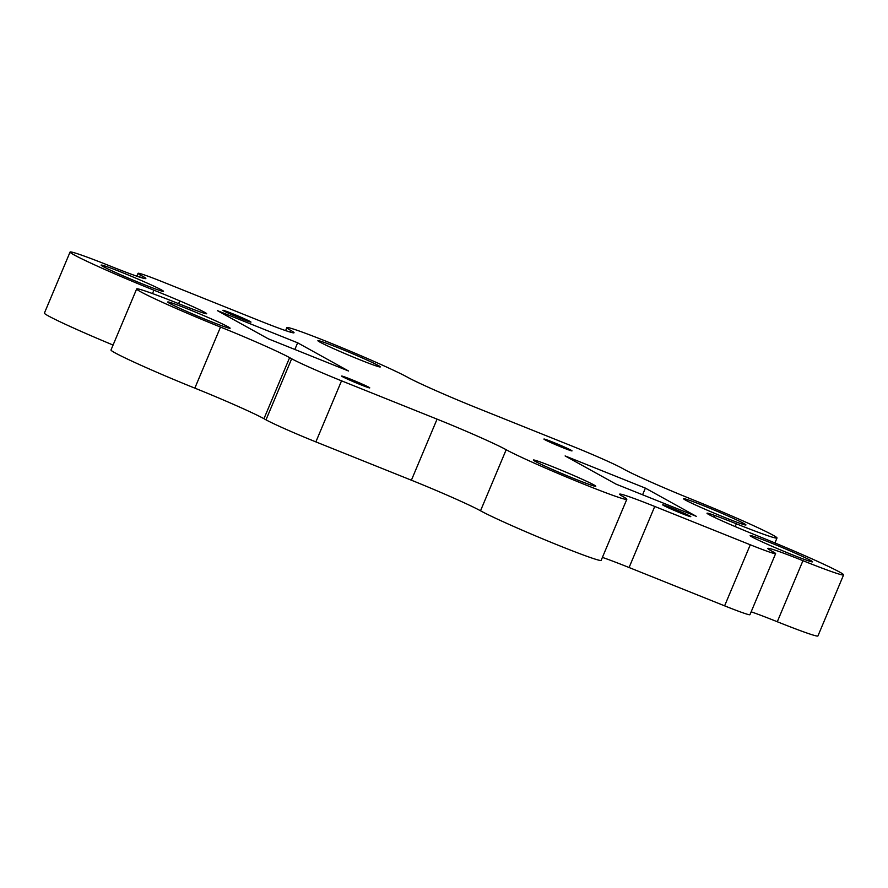 <?xml version="1.0" encoding="UTF-8"?>
<svg xmlns="http://www.w3.org/2000/svg" width="888" height="888" viewBox="0 0 888 888"><rect width="100%" height="100%" fill="white"/><g stroke="black" fill="none" stroke-linecap="round" stroke-linejoin="round"><path stroke-width="1.33" d="M141.803 277.811L142.502 276.157A58.342 2.464 -157.2 0 1 145.832 278.532A58.342 2.464 -157.2 0 1 110.711 266.256A67.521 2.853 22.8 0 0 70.063 252.059A67.521 2.853 22.8 0 0 73.926 254.801A67.521 2.853 22.8 0 0 153.913 290.187A58.342 2.464 -157.2 0 1 179.764 300.888A33.677 1.421 -157.2 0 1 204.739 312.354A33.677 1.421 -157.2 0 1 206.66 313.73A33.677 1.421 -157.2 0 1 198.79 311.422A58.342 2.464 -157.2 0 1 177.311 303.141A67.521 2.853 22.8 0 0 136.663 288.944A67.521 2.853 22.8 0 0 140.515 291.686A67.521 2.853 22.8 0 0 220.513 327.073A58.342 2.464 -157.2 0 1 289.621 357.642L291.664 358.774A42.102 1.776 22.8 0 0 341.536 380.83L315.873 441.891A42.102 1.776 -157.2 0 1 266 419.835L263.958 418.703L289.621 357.642M161.583 289.965A33.844 1.432 22.8 0 0 127.084 274.503A33.844 1.432 22.8 0 0 101.11 265.112A33.844 1.432 22.8 0 0 103.052 266.489A33.844 1.432 22.8 0 0 137.54 281.94A33.844 1.432 22.8 0 0 163.514 291.342A33.844 1.432 22.8 0 0 161.583 289.965M228.172 326.851A33.844 1.432 22.8 0 0 193.684 311.388A33.844 1.432 22.8 0 0 167.71 301.987A33.844 1.432 22.8 0 0 169.641 303.374A33.844 1.432 22.8 0 0 204.14 318.825A33.844 1.432 22.8 0 0 230.114 328.227A33.844 1.432 22.8 0 0 228.172 326.851M136.663 288.944L110.989 350.005A67.521 2.853 22.8 0 0 114.852 352.747A67.521 2.853 22.8 0 0 194.838 388.134A58.342 2.464 -157.2 0 1 263.958 418.703M70.063 252.059L44.4 313.12A67.521 2.853 22.8 0 0 48.263 315.862A67.521 2.853 22.8 0 0 113.076 345.055M744.022 523.576A33.844 1.432 22.8 0 0 709.534 508.114A33.844 1.432 22.8 0 0 683.56 498.712A33.844 1.432 22.8 0 0 685.492 500.088A33.844 1.432 22.8 0 0 719.979 515.551A33.844 1.432 22.8 0 0 745.964 524.952A33.844 1.432 22.8 0 0 744.022 523.576M810.622 560.45A33.844 1.432 22.8 0 0 776.123 544.999A33.844 1.432 22.8 0 0 750.149 535.597A33.844 1.432 22.8 0 0 752.081 536.974A33.844 1.432 22.8 0 0 786.579 552.436A33.844 1.432 22.8 0 0 812.553 561.838A33.844 1.432 22.8 0 0 810.622 560.45M535.309 461.405A33.844 1.432 -157.2 0 1 533.366 460.028A33.844 1.432 -157.2 0 1 559.34 469.419A33.844 1.432 -157.2 0 1 593.839 484.881A33.844 1.432 -157.2 0 1 595.77 486.258A33.844 1.432 -157.2 0 1 569.796 476.867A33.844 1.432 -157.2 0 1 535.309 461.405M319.824 342.058A33.844 1.432 -157.2 0 1 317.893 340.681A33.844 1.432 -157.2 0 1 343.867 350.072A33.844 1.432 -157.2 0 1 378.366 365.534A33.844 1.432 -157.2 0 1 380.297 366.911A33.844 1.432 -157.2 0 1 354.323 357.52A33.844 1.432 -157.2 0 1 319.824 342.058M544.777 439.671A15.251 0.644 -157.2 0 1 543.911 439.049A15.251 0.644 -157.2 0 1 555.611 443.279A15.251 0.644 -157.2 0 1 571.15 450.249A15.251 0.644 -157.2 0 1 572.027 450.871A15.251 0.644 -157.2 0 1 560.317 446.642A15.251 0.644 -157.2 0 1 544.777 439.671M663.547 505.45A15.251 0.644 -157.2 0 1 662.681 504.828A15.251 0.644 -157.2 0 1 674.38 509.068A15.251 0.644 -157.2 0 1 689.921 516.028A15.251 0.644 -157.2 0 1 690.786 516.649A15.251 0.644 -157.2 0 1 679.087 512.42A15.251 0.644 -157.2 0 1 663.547 505.45M223.754 310.911A15.251 0.644 -157.2 0 1 222.877 310.289A15.251 0.644 -157.2 0 1 234.576 314.519A15.251 0.644 -157.2 0 1 250.116 321.489A15.251 0.644 -157.2 0 1 250.993 322.111A15.251 0.644 -157.2 0 1 239.294 317.871A15.251 0.644 -157.2 0 1 223.754 310.911M342.513 376.69A15.251 0.644 -157.2 0 1 341.647 376.068A15.251 0.644 -157.2 0 1 353.346 380.308A15.251 0.644 -157.2 0 1 368.886 387.268A15.251 0.644 -157.2 0 1 369.763 387.889A15.251 0.644 -157.2 0 1 358.053 383.66A15.251 0.644 -157.2 0 1 342.513 376.69M142.502 276.157L140.448 275.025A42.102 1.776 22.8 0 1 138.051 273.315A42.102 1.776 22.8 0 1 163.392 282.162L258.919 320.479A58.342 2.464 22.8 0 0 294.039 332.756A58.342 2.464 22.8 0 0 290.709 330.38A67.521 2.853 -157.2 0 1 286.846 327.628A67.521 2.853 -157.2 0 1 338.672 346.376A67.521 2.853 -157.2 0 1 407.481 377.211A58.342 2.464 22.8 0 0 476.601 407.792L572.127 446.109A42.102 1.776 22.8 0 1 622 468.165L624.042 469.297A58.342 2.464 -157.2 0 0 693.162 499.866A67.521 2.853 22.8 0 1 777.011 537.995A67.521 2.853 22.8 0 1 736.363 523.798A58.342 2.464 -157.2 0 0 714.873 515.517L714.163 517.227M750.282 544.777A42.102 1.776 22.8 0 0 775.624 553.635L749.949 614.685A42.102 1.776 -157.2 0 1 724.608 605.838L750.282 544.777L654.745 506.46A58.342 2.464 22.8 0 0 619.624 494.183A58.342 2.464 22.8 0 0 622.965 496.559A67.521 2.853 -157.2 0 1 626.817 499.311A67.521 2.853 -157.2 0 1 575.002 480.563A67.521 2.853 -157.2 0 1 506.182 449.728A58.342 2.464 22.8 0 0 437.074 419.147L341.536 380.83M626.817 499.311L601.154 560.372A67.521 2.853 -157.2 0 1 549.328 541.625A67.521 2.853 -157.2 0 1 480.519 510.789A58.342 2.464 22.8 0 0 411.399 480.208L315.873 441.891M217.382 310.622L297.647 342.812L348.54 371.006L268.287 338.816L217.382 310.622M565.123 455.933L645.387 488.123L696.281 516.317L616.028 484.127L565.123 455.933M775.624 553.635A42.102 1.776 22.8 0 0 773.215 551.914L771.173 550.782A58.342 2.464 -157.2 0 1 767.831 548.407A58.342 2.464 -157.2 0 1 802.952 560.683A67.521 2.853 22.8 0 0 843.6 574.88A67.521 2.853 22.8 0 0 759.751 536.752A58.342 2.464 -157.2 0 1 733.91 526.051A33.677 1.421 -157.2 0 1 707.003 513.209A33.677 1.421 -157.2 0 1 714.873 515.517M724.608 605.838L629.081 567.521A58.342 2.464 22.8 0 0 602.397 557.398M751.159 611.81A58.342 2.464 -157.2 0 1 777.289 621.744A67.521 2.853 22.8 0 0 817.937 635.941L843.6 574.88M645.387 488.123L642.59 494.771M297.647 342.812L294.849 349.472M266 419.835L291.664 358.774M437.074 419.147L411.399 480.208M140.448 275.025L139.571 277.112M654.745 506.46L629.081 567.521M290.709 330.38L290.01 332.034M506.182 449.728L480.519 510.789M777.289 621.744L802.952 560.683M735.186 526.595L736.363 523.798M152.492 293.573L153.913 290.187M178.599 303.663L179.764 300.888M194.838 388.134L220.513 327.073M286.846 327.628L285.603 330.602M138.051 273.315L136.841 276.19M774.924 542.945L777.011 537.995"/></g></svg>
